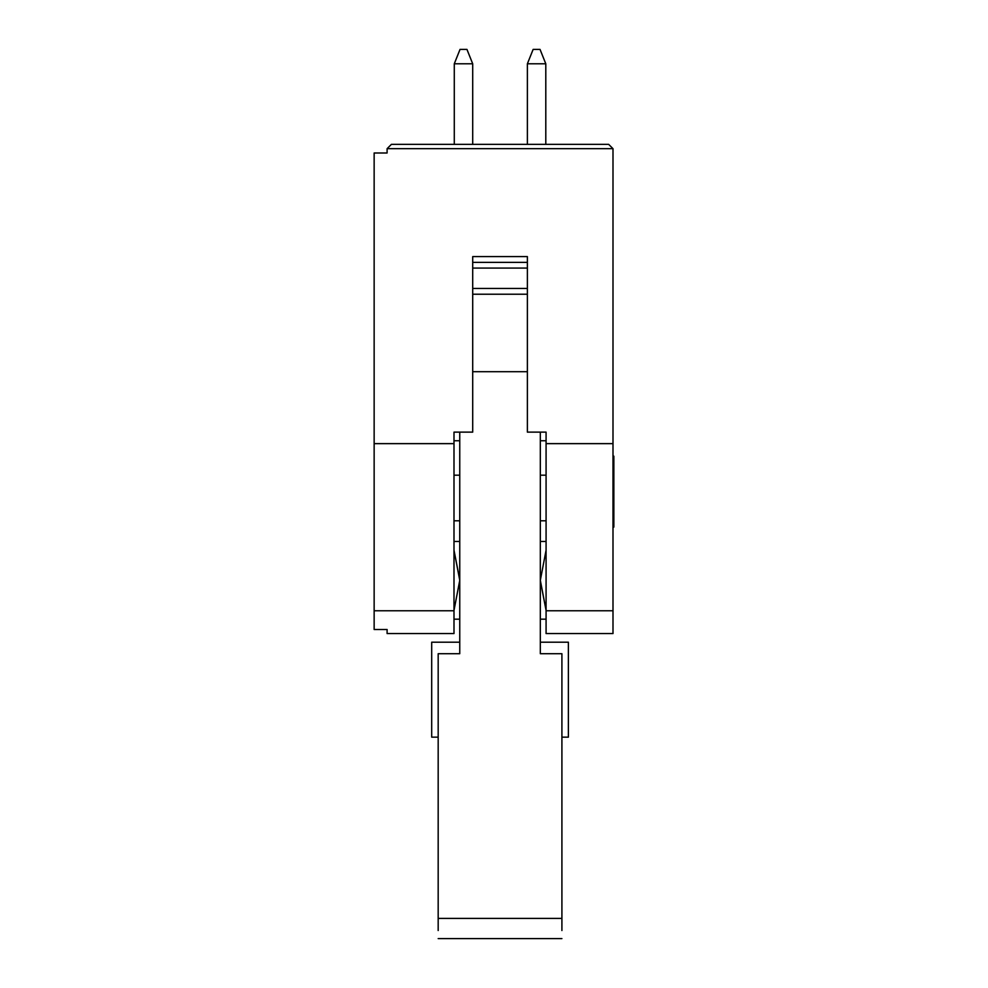 <?xml version="1.0" encoding="UTF-8"?>
<svg xmlns="http://www.w3.org/2000/svg" width="988" height="988" viewBox="0 0 988 988"><rect width="100%" height="100%" fill="white"/><g stroke="black" fill="none" stroke-linecap="round" stroke-linejoin="round"><path stroke-width="1.48" d="M613.857 527.098L612.992 527.098L613.857 527.098L613.857 456.16L613.857 527.098M387.098 629.492L374.143 629.492L387.098 629.492L387.098 633.567L387.098 629.492L374.143 629.492L374.143 610.769L374.143 629.492M612.992 456.16L613.857 456.16L612.992 456.16M612.992 148.682L612.992 633.567L612.992 148.682L387.098 148.682L387.098 152.992L387.098 148.682L391.409 144.359L387.098 148.682L612.992 148.682L608.67 144.359L612.992 148.682M527.382 432.127L546.08 432.127L546.08 443.637L612.992 443.637L546.08 443.637L546.08 610.769L612.992 610.769L546.08 610.769L546.08 633.567L612.992 633.567L546.08 633.567L546.08 432.127L527.382 432.127L527.382 256.596L527.382 432.127M387.098 152.992L374.143 152.992L374.143 443.637L453.998 443.637L453.998 432.127L472.709 432.127L472.709 256.596L527.382 256.596L472.709 256.596L472.709 432.127L453.998 432.127L453.998 633.567L387.098 633.567L453.998 633.567L453.998 610.769L374.143 610.769L374.143 152.992L387.098 152.992M428.1 633.567L453.998 633.567M608.67 144.359L391.409 144.359L608.67 144.359M453.998 610.769L453.998 443.637L374.143 443.637L374.143 610.769L453.998 610.769M500.039 256.596L527.382 256.596M545.796 63.788L545.796 144.359L545.796 63.788L527.382 63.788L527.382 144.359L527.382 63.788L545.796 63.788L540.041 49.4L545.796 63.788M546.08 440.759L540.325 440.759L546.08 440.759M540.325 475.179L546.08 475.179L540.325 475.179M546.08 550.217L540.325 580.327L546.08 610.436L540.337 580.796M540.325 580.327L546.08 550.242M453.998 610.436L459.753 580.327L453.998 610.423M459.753 580.327L453.998 550.217L459.753 579.87M453.998 475.179L459.753 475.179L453.998 475.179M459.753 440.759L453.998 440.759L459.753 440.759M472.709 63.788L454.282 63.788L454.282 144.359L454.282 63.788L472.709 63.788L472.709 144.359L472.709 63.788L466.954 49.4L460.038 49.4L454.282 63.788L460.038 49.4L466.954 49.4L472.709 63.788M546.08 520.787L540.325 520.787L546.08 520.787M540.325 432.127L540.325 653.71L540.325 432.127M459.753 653.71L459.753 432.127L459.753 653.71L438.178 653.71L438.178 918.408L561.913 918.408L561.913 653.71L540.325 653.71L561.913 653.71L561.913 918.408L438.178 918.408L438.178 653.71L459.753 653.71M459.753 520.787L453.998 520.787L459.753 520.787M540.041 49.4L533.137 49.4L527.382 63.788L533.137 49.4L540.041 49.4M472.709 262.351L527.382 262.351L472.709 262.351M472.709 268.081L527.382 268.081L472.709 268.081M472.709 288.447L527.382 288.447L472.709 288.447M472.709 294.226L527.382 294.226L472.709 294.226M472.709 371.698L527.382 371.698L472.709 371.698M438.178 930.523L438.178 918.408L438.178 930.523M561.913 930.523L561.913 918.408L561.913 930.523M561.913 737.159L568.384 737.159L568.384 642.2L540.325 642.2L568.384 642.2L568.384 737.159L561.913 737.159M459.753 642.2L431.694 642.2L431.694 737.159L438.178 737.159L431.694 737.159L431.694 642.2L459.753 642.2M546.08 619.18L540.325 619.18M540.325 541.486L546.08 541.486M459.753 619.18L453.998 619.18M453.998 541.486L459.753 541.486M561.913 938.6L438.178 938.6"/></g></svg>
